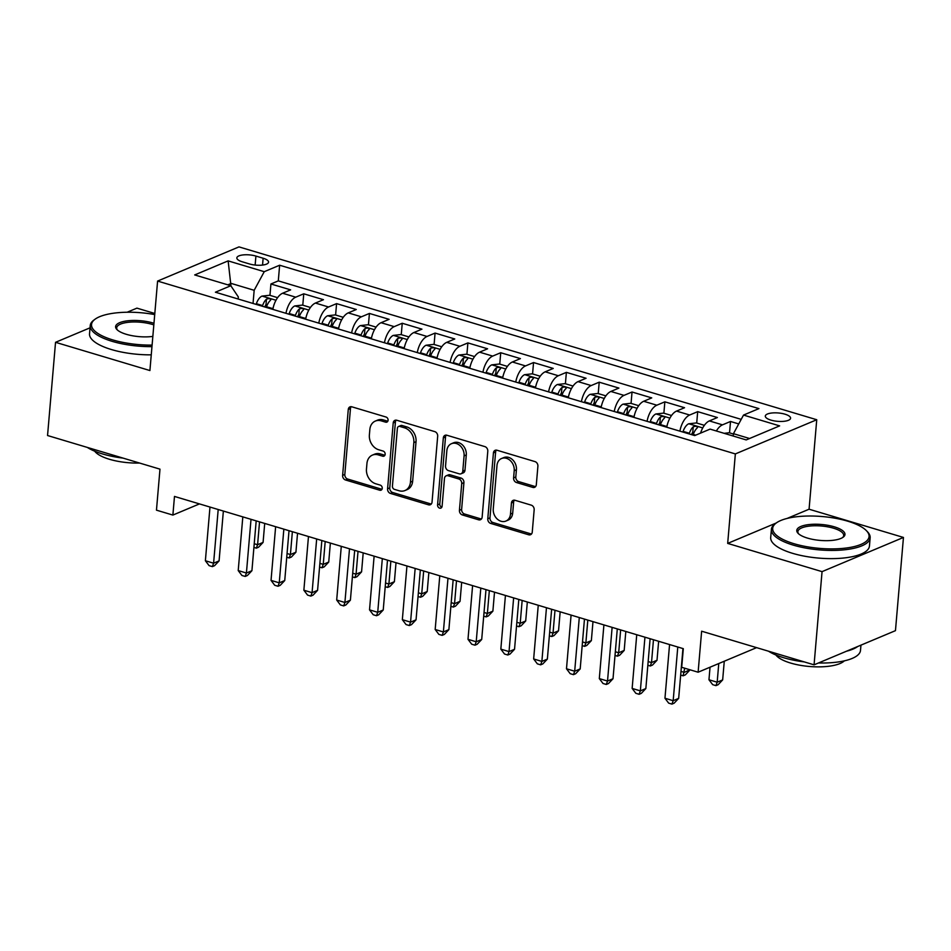 <?xml version="1.0" encoding="UTF-8"?>
<svg xmlns="http://www.w3.org/2000/svg" width="951" height="951" viewBox="0 0 951 951"><rect width="100%" height="100%" fill="white"/><g stroke="black" fill="none" stroke-linecap="round" stroke-linejoin="round"><path stroke-width="1.43" d="M388.079 420.271A2.722 2.175 -112.8 0 0 386.035 417.037L351.799 406.802A3.887 3.103 -112.8 0 0 349.98 406.873A3.887 3.103 -112.8 0 0 348.268 409.489L342.622 475.357A3.887 3.103 -112.8 0 0 345.534 479.982L379.77 490.229A2.722 2.175 -112.8 0 0 380.21 485.105L375.776 483.786A12.458 9.95 -112.8 0 1 366.468 468.986L366.943 463.494A12.458 9.95 -112.8 0 1 372.423 455.101A12.458 9.95 -112.8 0 1 378.248 454.875L382.682 456.195A2.722 2.175 -112.8 0 0 383.122 451.071L378.688 449.752A12.458 9.95 -112.8 0 1 369.38 434.952L369.856 429.46A12.458 9.95 -112.8 0 1 375.348 421.067A12.458 9.95 -112.8 0 1 381.173 420.841L385.607 422.161A2.722 2.175 -112.8 0 0 388.079 420.271M784.979 414.184A12.684 4.196 4.9 0 0 772.153 412.972A12.684 4.196 4.9 0 0 765.305 416.062A12.684 4.196 4.9 0 0 770.904 420.104A12.684 4.196 4.9 0 0 783.731 421.329A12.684 4.196 4.9 0 0 790.578 418.226A12.684 4.196 4.9 0 0 784.979 414.184M532.774 487.399A3.887 3.103 -112.8 0 0 534.593 487.328A3.887 3.103 -112.8 0 0 536.316 484.701L537.897 466.228A3.887 3.103 -112.8 0 0 534.985 461.604L496.969 450.227A3.887 3.103 -112.8 0 0 495.15 450.298A3.887 3.103 -112.8 0 0 493.426 452.926L487.78 518.794A3.887 3.103 -112.8 0 0 490.692 523.419L528.708 534.795A3.887 3.103 -112.8 0 0 530.539 534.712A3.887 3.103 -112.8 0 0 532.251 532.096L534.165 509.772A3.887 3.103 -112.8 0 0 531.252 505.147L514.978 500.274A3.887 3.103 -112.8 0 0 513.16 500.357A3.887 3.103 -112.8 0 0 511.448 502.972L510.497 514.039A10.413 8.309 -112.8 0 1 505.908 521.065A10.413 8.309 -112.8 0 1 497.04 518.854A10.413 8.309 -112.8 0 1 493.26 508.892L496.981 465.526A10.413 8.309 -112.8 0 1 501.569 458.501A10.413 8.309 -112.8 0 1 510.425 460.712A10.413 8.309 -112.8 0 1 514.218 470.686L513.599 477.913A3.887 3.103 -112.8 0 0 516.5 482.526L532.774 487.399L534.973 486.472A3.887 3.103 -112.8 0 0 535.579 486.591M90.048 327.822L55.538 342.312L47.55 435.522L159.982 469.152L156.463 510.164L172.88 515.073L174.485 496.434L683.305 648.665L681.701 667.305L698.117 672.214L756.604 647.643M866.492 530.753L867.526 531.823A49.559 16.369 -175.1 0 1 870.153 537.802A49.559 16.369 -175.1 0 1 843.418 549.904A49.559 16.369 -175.1 0 1 793.289 545.125A49.559 16.369 -175.1 0 1 771.404 529.338A49.559 16.369 -175.1 0 1 775.017 523.894L776.218 523.014A48.37 15.977 4.9 0 0 794.037 543.722A48.37 15.977 4.9 0 0 850.242 547.407A48.37 15.977 4.9 0 0 866.492 530.753A48.37 15.977 4.9 0 0 847.71 521.184A48.37 15.977 4.9 0 0 776.218 523.014L727.681 543.401L822.056 571.634L814.068 664.832L701.636 631.202L698.117 672.214M727.681 543.401L735.349 453.924L157.593 281.068L238.986 246.891L816.743 419.736L735.349 453.924M55.538 342.312L149.913 370.545L157.593 281.068M437.686 436.247A3.887 3.103 -112.8 0 0 434.773 431.623L396.757 420.247A3.887 3.103 -112.8 0 0 394.938 420.318A3.887 3.103 -112.8 0 0 393.215 422.945L387.568 488.814A3.887 3.103 -112.8 0 0 390.481 493.438L428.497 504.815A3.887 3.103 -112.8 0 0 430.327 504.743A3.887 3.103 -112.8 0 0 432.039 502.116L437.686 436.247M446.863 435.237L484.879 446.613A3.887 3.103 -112.8 0 1 487.792 451.238L482.145 517.106A3.887 3.103 -112.8 0 1 480.433 519.733A3.887 3.103 -112.8 0 1 478.603 519.805L462.341 514.931A3.887 3.103 -112.8 0 1 459.428 510.307L461.722 483.595A3.887 3.103 -112.8 0 0 458.81 478.971L448.016 475.738A3.887 3.103 -112.8 0 0 446.197 475.809A3.887 3.103 -112.8 0 0 444.474 478.436L442.096 506.253A2.722 2.175 -112.8 0 1 437.579 504.898L443.321 437.935A3.887 3.103 -112.8 0 1 445.044 435.308A3.887 3.103 -112.8 0 1 446.863 435.237M822.056 571.634L903.45 537.446L895.462 630.656L814.068 664.832M154.811 313.485L136.932 308.136L127.172 312.225M738.725 423.932L730.511 421.471L729.536 432.86M716.353 430.993A15.858 7.977 -73.3 0 1 722.487 424.847L709.351 420.913L717.387 417.537L697.689 411.652L696.714 423.04M679.906 431.16A15.858 7.977 -73.3 0 1 689.653 415.016L676.53 411.094L684.554 407.717L664.856 401.833L663.881 413.221M647.072 421.341A15.858 7.977 -73.3 0 1 656.832 405.197L643.696 401.274L651.732 397.898L632.035 392.002L631.06 403.402M614.251 411.521A15.858 7.977 -73.3 0 1 623.999 395.378L610.875 391.455L618.899 388.079L599.201 382.183L598.227 393.571M581.418 401.702A15.858 7.977 -73.3 0 1 591.177 385.559L578.042 381.624L586.078 378.26L566.38 372.364L565.405 383.752M548.596 391.883A15.858 7.977 -73.3 0 1 558.344 375.74L545.22 371.805L553.244 368.441L533.547 362.545L532.572 373.933M515.763 382.052A15.858 7.977 -73.3 0 1 525.523 365.921L512.387 361.986L520.423 358.61L500.725 352.726L499.75 364.114M482.942 372.233A15.858 7.977 -73.3 0 1 492.689 356.09L479.566 352.167L487.59 348.791L467.892 342.907L466.917 354.295M450.108 362.414A15.858 7.977 -73.3 0 1 459.868 346.271L446.732 342.348L454.768 338.972L435.071 333.076L434.096 344.476M417.287 352.595A15.858 7.977 -73.3 0 1 427.035 336.452L413.911 332.529L421.935 329.153L402.237 323.257L401.263 334.645M384.454 342.776A15.858 7.977 -73.3 0 1 394.213 326.633L381.078 322.71L389.114 319.334L369.416 313.438L368.441 324.826M351.632 332.957A15.858 7.977 -73.3 0 1 361.38 316.814L348.256 312.879L356.28 309.515L336.583 303.619L335.608 315.007M318.799 323.138A15.858 7.977 -73.3 0 1 328.559 306.995L315.423 303.06L323.459 299.696L303.761 293.8L295.725 297.176A15.858 7.977 106.7 0 0 285.978 313.307M302.787 305.188L303.761 293.8M242.279 261.798L249.495 263.962A12.292 4.066 4.9 0 0 261.929 265.139A12.292 4.066 4.9 0 0 268.562 262.143A12.292 4.066 4.9 0 0 263.13 258.232L255.914 256.069A12.292 4.066 4.9 0 0 243.48 254.88A12.292 4.066 4.9 0 0 236.847 257.887A12.292 4.066 4.9 0 0 242.279 261.798M749.566 438.506L733.447 433.68L743.527 415.076L758.922 408.609L279.642 265.222L264.247 271.689L254.167 290.305L253.037 303.464M743.527 415.076L779.63 425.882L746.202 439.921L710.088 429.115L694.694 435.582L215.413 292.207L230.808 285.728L194.693 274.934L228.133 260.883L264.247 271.689M741.198 419.367L278.298 280.878L270.928 283.98L290.626 289.865L282.602 293.241A15.858 7.977 106.7 0 0 272.842 309.384M328.559 306.995L336.583 303.619M361.38 316.814L369.416 313.438M394.213 326.633L402.237 323.257M427.035 336.452L435.071 333.076M459.868 346.271L467.892 342.907M492.689 356.09L500.725 352.726M525.523 365.921L533.547 362.545M558.344 375.74L566.38 372.364M591.177 385.559L599.201 382.183M623.999 395.378L632.035 392.002M656.832 405.197L664.856 401.833M689.653 415.016L697.689 411.652M722.487 424.847L730.511 421.471M733.447 433.68L733.245 436.045M254.167 290.305L231.188 283.422L227.824 284.836M230.974 285.978L228.133 260.883M238.154 299.006L238.332 296.95L230.808 285.728M903.45 537.446L809.075 509.213L816.743 419.736M172.88 515.073L199.472 503.911M269.953 295.369L270.928 283.98M278.298 280.878L279.642 265.222M315.423 303.06A15.858 7.977 106.7 0 0 305.675 319.203M348.256 312.879A15.858 7.977 106.7 0 0 338.497 329.022M381.078 322.71A15.858 7.977 106.7 0 0 371.33 338.841M413.911 332.529A15.858 7.977 106.7 0 0 404.151 348.672M446.732 342.348A15.858 7.977 106.7 0 0 436.985 358.491M479.566 352.167A15.858 7.977 106.7 0 0 469.806 368.31M512.387 361.986A15.858 7.977 106.7 0 0 502.639 378.129M545.22 371.805A15.858 7.977 106.7 0 0 535.461 387.949M578.042 381.624A15.858 7.977 106.7 0 0 568.294 397.768M610.875 391.455A15.858 7.977 106.7 0 0 601.115 407.587M643.696 401.274A15.858 7.977 106.7 0 0 633.948 417.418M676.53 411.094A15.858 7.977 106.7 0 0 666.77 427.237M709.351 420.913A15.858 7.977 106.7 0 0 700.566 433.121M809.075 509.213L787.131 518.426M385.607 422.161L387.806 421.234L383.372 419.914A12.458 9.95 -112.8 0 0 377.547 420.14L375.348 421.067M372.423 455.101L374.623 454.174A12.458 9.95 -112.8 0 1 380.448 453.948L384.882 455.267L382.682 456.195M351.204 406.683A3.887 3.103 -112.8 0 0 350.467 408.573L344.821 474.442A3.887 3.103 -112.8 0 0 347.733 479.066L381.969 489.301L379.77 490.229M396.151 420.128A3.887 3.103 -112.8 0 0 395.414 422.018L389.767 487.887A3.887 3.103 -112.8 0 0 392.68 492.511L430.696 503.887A3.887 3.103 -112.8 0 0 431.302 504.006M399.86 426.428A2.722 2.175 -112.8 0 0 397.387 428.319L392.43 486.139A2.722 2.175 -112.8 0 0 394.463 489.373L399.135 490.764A12.458 9.95 -112.8 0 0 404.96 490.538A12.458 9.95 -112.8 0 0 410.452 482.145L413.84 442.619A12.458 9.95 -112.8 0 0 404.532 427.831L399.86 426.428L402.059 425.501A2.722 2.175 -112.8 0 0 400.787 425.549L398.588 426.476M404.96 490.538L407.159 489.61A12.458 9.95 -112.8 0 0 412.651 481.218L410.452 482.145M402.059 425.501L406.731 426.904A12.458 9.95 -112.8 0 1 416.039 441.692L412.651 481.218M446.197 475.809L448.397 474.894A3.887 3.103 -112.8 0 1 450.215 474.822L461.009 478.044A3.887 3.103 -112.8 0 1 463.922 482.668L461.627 509.379A3.887 3.103 -112.8 0 0 464.54 514.004L480.802 518.877A3.887 3.103 -112.8 0 0 481.408 518.996M446.257 435.118A3.887 3.103 -112.8 0 0 445.52 437.008L439.778 503.971A2.722 2.175 -112.8 0 0 441.823 507.216M464.088 455.874A10.413 8.309 -112.8 0 0 460.308 445.9A10.413 8.309 -112.8 0 0 451.44 443.701A10.413 8.309 -112.8 0 0 446.851 450.715L445.543 465.99A3.887 3.103 -112.8 0 0 448.456 470.614L459.25 473.848A3.887 3.103 -112.8 0 0 461.069 473.776A3.887 3.103 -112.8 0 0 462.78 471.149L464.088 455.874L466.287 454.947A10.413 8.309 -112.8 0 0 462.507 444.985A10.413 8.309 -112.8 0 0 453.639 442.774L451.44 443.701M461.069 473.776L463.268 472.849A3.887 3.103 -112.8 0 0 464.98 470.222L462.78 471.149M466.287 454.947L464.98 470.222M501.569 458.501L503.768 457.586A10.413 8.309 -112.8 0 1 512.625 459.785A10.413 8.309 -112.8 0 1 516.417 469.758L515.799 476.986A3.887 3.103 -112.8 0 0 518.699 481.61L534.973 486.472M505.908 521.065L508.107 520.138A10.413 8.309 -112.8 0 0 512.696 513.124L510.497 514.039M514.372 500.167A3.887 3.103 -112.8 0 0 513.647 502.057L512.696 513.124M496.363 450.108A3.887 3.103 -112.8 0 0 495.626 451.998L489.979 517.867A3.887 3.103 -112.8 0 0 492.891 522.491L530.908 533.868A3.887 3.103 -112.8 0 0 531.514 533.986M277.609 297.651L269.608 295.262L261.929 296.13A10.509 5.29 106.7 0 0 256.366 303.714L256.128 304.379M273.306 307.232A10.509 5.29 106.7 0 0 272.771 308.623L272.545 309.289M254.226 543.722L257.59 544.721L263.082 542.415L264.711 523.43M266.304 307.423L266.542 306.757A10.509 5.29 -73.3 0 1 270.417 300.326C270.845 298.614 269.537 298.222 266.47 299.149A10.509 5.29 106.7 0 0 262.595 305.58L262.369 306.246M264.853 306.995L264.96 306.686A5.349 2.687 -73.3 0 1 266.018 304.51L266.47 299.149M270.417 300.326L270.833 299.648M263.082 542.415L258.553 547.217L256.354 548.145L257.59 544.721L259.54 521.885M256.354 548.145L253.917 547.407M218.195 509.51L213.595 563.206L205.38 560.745L209.981 507.061M223.366 511.056L219.087 560.888L213.595 563.206L212.358 566.618L209.077 565.631L205.38 560.745M219.087 560.888L214.557 565.69L212.358 566.618M154.716 314.579A48.37 15.977 4.9 0 0 95.052 319.227A48.37 15.977 4.9 0 0 112.872 339.935A48.37 15.977 4.9 0 0 152.101 345.106M151.97 346.639A49.559 16.369 -175.1 0 1 112.123 341.338A49.559 16.369 -175.1 0 1 90.238 325.551A49.559 16.369 -175.1 0 1 93.852 320.107L95.052 319.227M152.849 336.392A24.179 7.988 -175.1 0 1 126.293 334.3A24.179 7.988 -175.1 0 1 116.902 329.522A24.179 7.988 -175.1 0 1 125.033 321.188A24.179 7.988 -175.1 0 1 153.135 323.031A24.179 7.988 -175.1 0 1 153.967 323.292M153.836 324.897A22.99 7.596 4.9 0 0 152.374 324.434A22.99 7.596 4.9 0 0 129.11 322.211A22.99 7.596 4.9 0 0 116.7 327.822A22.99 7.596 4.9 0 0 117.472 330.068M123.119 458.12A49.559 16.369 -175.1 0 1 102.47 453.924A49.559 16.369 -175.1 0 1 87.326 447.422M139.607 463.054A35.686 11.792 -175.1 0 1 109.424 459.274A35.686 11.792 -175.1 0 1 94.731 451.202M151.268 354.842A49.559 16.369 -175.1 0 1 111.41 349.54A49.559 16.369 -175.1 0 1 89.537 333.753L90.238 325.551M834.3 526.818A24.179 7.988 -175.1 0 1 843.204 537.172A24.179 7.988 -175.1 0 1 807.458 538.088A24.179 7.988 -175.1 0 1 798.067 533.309A24.179 7.988 -175.1 0 1 806.198 524.976A24.179 7.988 -175.1 0 1 834.3 526.818M842.55 537.612A22.99 7.596 4.9 0 0 843.692 535.532A22.99 7.596 4.9 0 0 833.54 528.209A22.99 7.596 4.9 0 0 810.276 525.998A22.99 7.596 4.9 0 0 797.877 531.609A22.99 7.596 4.9 0 0 798.638 533.844M804.284 661.908A49.559 16.369 -175.1 0 1 783.636 657.712A49.559 16.369 -175.1 0 1 768.491 651.197M844.333 660.862A35.686 11.792 -175.1 0 1 790.602 663.049A35.686 11.792 -175.1 0 1 775.909 654.989M870.153 537.802L869.452 546.005A49.559 16.369 -175.1 0 1 842.717 558.106A49.559 16.369 -175.1 0 1 792.587 553.327A49.559 16.369 -175.1 0 1 770.702 537.541L771.404 529.338M857.695 646.514A49.559 16.369 -175.1 0 1 846.509 651.209M860.952 645.147L860.5 650.401A49.559 16.369 -175.1 0 1 818.514 662.966M310.43 307.47L302.43 305.081L294.751 305.949A10.509 5.29 106.7 0 0 289.187 313.533L288.961 314.199M306.127 317.052A10.509 5.29 106.7 0 0 305.604 318.442L305.378 319.12M287.059 553.541L290.412 554.54L295.916 552.234L297.544 533.249M299.137 317.254L299.363 316.576A10.509 5.29 -73.3 0 1 303.238 310.145C303.678 308.433 302.359 308.041 299.303 308.968A10.509 5.29 106.7 0 0 295.428 315.399L295.19 316.065M297.687 316.814L297.794 316.505A5.349 2.687 -73.3 0 1 298.84 314.329L299.303 308.968M303.238 310.145L303.666 309.467M295.916 552.234L291.386 557.036L289.187 557.964L290.412 554.54L292.373 531.704M289.187 557.964L286.738 557.227M343.263 317.301L335.263 314.9L327.584 315.768A10.509 5.29 106.7 0 0 322.02 323.352L321.783 324.029M338.96 326.871A10.509 5.29 106.7 0 0 338.425 328.261L338.199 328.939M319.881 563.361L323.245 564.371L328.737 562.053L330.366 543.069M331.958 327.073L332.196 326.395A10.509 5.29 -73.3 0 1 336.072 319.964C336.499 318.252 335.192 317.86 332.125 318.787A10.509 5.29 106.7 0 0 328.25 325.218L328.024 325.896M330.508 326.633L330.615 326.324A5.349 2.687 -73.3 0 1 331.673 324.148L332.125 318.787M336.072 319.964L336.488 319.286M328.737 562.053L324.208 566.855L322.009 567.783L323.245 564.371L325.194 541.523M322.009 567.783L319.572 567.058M376.085 327.12L368.085 324.731L360.405 325.587A10.509 5.29 106.7 0 0 354.842 333.171L354.616 333.849M371.782 336.69A10.509 5.29 106.7 0 0 371.259 338.08L371.033 338.758M352.714 573.18L356.066 574.19L361.57 571.872L363.199 552.888M364.792 336.892L365.018 336.214A10.509 5.29 -73.3 0 1 368.893 329.795C369.333 328.071 368.013 327.679 364.958 328.606A10.509 5.29 106.7 0 0 361.083 335.037L360.845 335.715M363.341 336.452L363.448 336.143A5.349 2.687 -73.3 0 1 364.495 333.979L364.958 328.606M368.893 329.795L369.321 329.105M361.57 571.872L357.041 576.675L354.842 577.602L356.066 574.19L358.028 551.342M354.842 577.602L352.393 576.877M408.918 336.939L400.918 334.55L393.238 335.418A10.509 5.29 106.7 0 0 387.675 342.99L387.437 343.668M404.615 346.509A10.509 5.29 106.7 0 0 404.08 347.911L403.854 348.577M385.535 582.999L388.9 584.009L394.392 581.703L396.02 562.719M397.613 346.711L397.851 346.045A10.509 5.29 -73.3 0 1 401.726 339.614C402.154 337.89 400.846 337.498 397.78 338.437A10.509 5.29 106.7 0 0 393.904 344.856L393.678 345.534M396.163 346.283L396.27 345.962A5.349 2.687 -73.3 0 1 397.328 343.798L397.78 338.437M401.726 339.614L402.142 338.925M394.392 581.703L389.862 586.505L387.663 587.421L388.9 584.009L390.849 561.173M387.663 587.421L385.226 586.696M251.016 519.329L246.416 573.025L238.214 570.564L242.814 516.88M256.188 520.875L251.92 570.707L246.416 573.025L245.192 576.437L241.911 575.462L238.214 570.564M251.92 570.707L247.391 575.51L245.192 576.437M283.85 529.16L279.249 582.844L271.035 580.383L275.635 526.699M289.021 530.706L284.741 580.538L279.249 582.844L278.013 586.256L274.732 585.281L271.035 580.383M284.741 580.538L280.212 585.34L278.013 586.256M316.671 538.979L312.071 592.663L303.868 590.214L308.469 536.519M321.842 540.525L317.575 590.357L312.071 592.663L310.846 596.087L307.565 595.1L303.868 590.214M317.575 590.357L313.045 595.16L310.846 596.087M349.504 548.798L344.904 602.482L336.69 600.033L341.29 546.338M354.675 550.344L350.396 600.176L344.904 602.482L343.668 605.906L340.387 604.919L336.69 600.033M350.396 600.176L345.867 604.979L343.668 605.906M441.74 346.758L433.739 344.369L426.06 345.237A10.509 5.29 106.7 0 0 420.497 352.821L420.271 353.487M437.436 356.328A10.509 5.29 106.7 0 0 436.913 357.731L436.687 358.396M418.369 592.83L421.721 593.828L427.225 591.522L428.853 572.538M430.446 356.53L430.672 355.864A10.509 5.29 -73.3 0 1 434.548 349.433C434.987 347.721 433.668 347.329 430.613 348.256A10.509 5.29 106.7 0 0 426.737 354.687L426.5 355.353M428.996 356.102L429.103 355.781A5.349 2.687 -73.3 0 1 430.149 353.617L430.613 348.256M434.548 349.433L434.976 348.744M427.225 591.522L422.696 596.325L420.497 597.24L421.721 593.828L423.682 570.992M420.497 597.24L418.048 596.515M382.326 558.617L377.725 612.301L369.523 609.853L374.123 556.157M387.497 560.163L383.229 609.995L377.725 612.301L376.501 615.725L373.22 614.738L369.523 609.853M383.229 609.995L378.7 614.798L376.501 615.725M474.573 356.577L466.572 354.188L458.893 355.056A10.509 5.29 106.7 0 0 453.33 362.64L453.092 363.306M470.269 366.159A10.509 5.29 106.7 0 0 469.735 367.55L469.509 368.215M451.19 602.649L454.554 603.647L460.046 601.341L461.675 582.357M463.268 366.349L463.506 365.683A10.509 5.29 -73.3 0 1 467.381 359.252C467.809 357.54 466.501 357.148 463.434 358.075A10.509 5.29 106.7 0 0 459.559 364.506L459.333 365.172M461.817 365.921L461.924 365.612A5.349 2.687 -73.3 0 1 462.982 363.437L463.434 358.075M467.381 359.252L467.797 358.563M460.046 601.341L455.517 606.144L453.318 607.071L454.554 603.647L456.504 580.811M453.318 607.071L450.881 606.334M415.159 568.436L410.559 622.132L402.344 619.672L406.945 565.988M420.33 569.982L416.051 619.814L410.559 622.132L409.322 625.544L406.041 624.557L402.344 619.672M416.051 619.814L411.521 624.617L409.322 625.544M507.394 366.397L499.394 364.007L491.715 364.875A10.509 5.29 106.7 0 0 486.151 372.459L485.925 373.125M503.091 375.978A10.509 5.29 106.7 0 0 502.568 377.369L502.342 378.034M484.023 612.468L487.376 613.466L492.88 611.16L494.508 592.176M496.101 376.18L496.327 375.502A10.509 5.29 -73.3 0 1 500.202 369.071C500.642 367.359 499.323 366.967 496.267 367.894A10.509 5.29 106.7 0 0 492.392 374.325L492.154 374.991M494.651 375.74L494.758 375.431A5.349 2.687 -73.3 0 1 495.804 373.256L496.267 367.894M500.202 369.071L500.63 368.394M492.88 611.16L488.35 615.963L486.151 616.89L487.376 613.466L489.337 590.63M486.151 616.89L483.702 616.153M447.98 578.256L443.38 631.951L435.178 629.491L439.778 575.807M453.151 579.801L448.884 629.633L443.38 631.951L442.156 635.363L438.875 634.388L435.178 629.491M448.884 629.633L444.355 634.436L442.156 635.363M540.227 376.227L532.227 373.826L524.548 374.694A10.509 5.29 106.7 0 0 518.973 382.278L518.747 382.956M535.924 385.797A10.509 5.29 106.7 0 0 535.389 387.188L535.163 387.865M516.845 622.287L520.209 623.285L525.701 620.979L527.33 601.995M528.922 385.999L529.16 385.321A10.509 5.29 -73.3 0 1 533.035 378.89C533.463 377.178 532.156 376.786 529.089 377.713A10.509 5.29 106.7 0 0 525.214 384.145L524.988 384.822M527.472 385.559L527.579 385.25A5.349 2.687 -73.3 0 1 528.637 383.075L529.089 377.713M533.035 378.89L533.452 378.213M525.701 620.979L521.172 625.782L518.973 626.709L520.209 623.285L522.158 600.45M518.973 626.709L516.536 625.972M480.814 588.075L476.213 641.77L467.999 639.31L472.599 585.626M485.985 589.632L481.705 639.464L476.213 641.77L474.977 645.182L471.696 644.207L467.999 639.31M481.705 639.464L477.176 644.267L474.977 645.182M573.049 386.047L565.049 383.645L557.369 384.513A10.509 5.29 106.7 0 0 551.806 392.097L551.58 392.775M568.746 395.616A10.509 5.29 106.7 0 0 568.222 397.007L567.997 397.684M549.678 632.106L553.03 633.116L558.534 630.798L560.163 611.814M561.756 395.818L561.982 395.14A10.509 5.29 -73.3 0 1 565.857 388.709C566.297 386.998 564.977 386.605 561.922 387.532A10.509 5.29 106.7 0 0 558.047 393.964L557.809 394.641M560.305 395.378L560.412 395.069A5.349 2.687 -73.3 0 1 561.459 392.906L561.922 387.532M565.857 388.709L566.285 388.032M558.534 630.798L554.005 635.601L551.806 636.528L553.03 633.116L554.992 610.269M551.806 636.528L549.357 635.803M513.635 597.906L509.035 651.59L500.832 649.129L505.433 595.445M518.806 599.451L514.539 649.283L509.035 651.59L507.81 655.001L504.529 654.026L500.832 649.129M514.539 649.283L510.009 654.086L507.81 655.001M605.882 395.866L597.882 393.476L590.202 394.344A10.509 5.29 106.7 0 0 584.627 401.916L584.401 402.594M601.579 405.435A10.509 5.29 106.7 0 0 601.044 406.826L600.818 407.504M582.499 641.925L585.864 642.935L591.356 640.617L592.984 621.645M594.577 405.637L594.815 404.96A10.509 5.29 -73.3 0 1 598.69 398.54C599.118 396.817 597.81 396.424 594.744 397.352A10.509 5.29 106.7 0 0 590.868 403.783L590.642 404.46M593.127 405.209L593.234 404.888A5.349 2.687 -73.3 0 1 594.292 402.725L594.744 397.352M598.69 398.54L599.106 397.851M591.356 640.617L586.826 645.432L584.627 646.347L585.864 642.935L587.813 620.088M584.627 646.347L582.19 645.622M546.468 607.725L541.868 661.409L533.654 658.96L538.254 605.264M551.639 609.27L547.36 659.102L541.868 661.409L540.632 664.832L537.351 663.846L533.654 658.96M547.36 659.102L542.831 663.905L540.632 664.832M638.703 405.685L630.703 403.295L623.024 404.163A10.509 5.29 106.7 0 0 617.461 411.747L617.235 412.413M634.4 415.254A10.509 5.29 106.7 0 0 633.877 416.657L633.651 417.323M615.333 651.744L618.685 652.755L624.189 650.448L625.817 631.464M627.41 415.456L627.636 414.791A10.509 5.29 -73.3 0 1 631.512 408.359C631.951 406.636 630.632 406.243 627.577 407.183A10.509 5.29 106.7 0 0 623.701 413.602L623.464 414.279M625.96 415.028L626.067 414.707A5.349 2.687 -73.3 0 1 627.113 412.544L627.577 407.183M631.512 408.359L631.94 407.67M624.189 650.448L619.66 655.251L617.461 656.166L618.685 652.755L620.646 629.919M617.461 656.166L615.012 655.441M579.29 617.544L574.689 671.228L566.487 668.779L571.087 615.083M584.461 619.089L580.193 668.922L574.689 671.228L573.465 674.651L570.184 673.665L566.487 668.779M580.193 668.922L575.664 673.724L573.465 674.651M671.537 415.504L663.536 413.114L655.857 413.982A10.509 5.29 106.7 0 0 650.282 421.566L650.056 422.232M667.233 425.085A10.509 5.29 106.7 0 0 666.699 426.476L666.473 427.142M648.154 661.575L651.518 662.574L657.01 660.267L658.639 641.283M660.232 425.275L660.47 424.61A10.509 5.29 -73.3 0 1 664.345 418.178C664.773 416.467 663.465 416.074 660.398 417.002A10.509 5.29 106.7 0 0 656.523 423.433L656.297 424.098M658.781 424.847L658.888 424.526A5.349 2.687 -73.3 0 1 659.946 422.363L660.398 417.002M664.345 418.178L664.761 417.489M657.01 660.267L652.481 665.07L650.282 665.997L651.518 662.574L653.468 639.738M650.282 665.997L647.845 665.26M612.123 627.363L607.523 681.047L599.308 678.598L603.909 624.914M617.294 628.908L613.015 678.741L607.523 681.047L606.286 684.47L603.005 683.484L599.308 678.598M613.015 678.741L608.485 683.543L606.286 684.47M704.358 425.323L696.358 422.933L688.679 423.801A10.509 5.29 106.7 0 0 683.115 431.385L682.889 432.051M680.987 671.394L684.34 672.393L689.867 669.742M693.065 435.094L693.291 434.429A10.509 5.29 -73.3 0 1 697.166 427.998C697.606 426.286 696.287 425.893 693.231 426.821A10.509 5.29 106.7 0 0 689.356 433.252L689.118 433.918M691.615 434.666L691.722 434.357A5.349 2.687 -73.3 0 1 692.768 432.182L693.231 426.821M697.166 427.998L697.594 427.32M689.844 670.086L685.314 674.889L683.115 675.816L684.696 668.196M683.115 675.816L680.666 675.079M644.944 637.182L640.344 690.878L632.142 688.417L636.742 634.733M650.115 638.727L645.848 688.56L640.344 690.878L639.12 694.289L635.839 693.303L632.142 688.417M645.848 688.56L641.319 693.362L639.12 694.289M733.423 434.025L729.191 432.753L724.139 433.323M710.04 667.21L708.959 679.763L717.173 682.212L722.665 679.906L724.27 661.23M722.665 679.906L718.136 684.708L715.937 685.635L717.173 682.212L718.766 663.536M715.937 685.635L712.656 684.649L708.959 679.763M677.778 647.001L673.177 700.697L664.963 698.236L669.563 644.552M682.949 648.546L678.669 698.379L673.177 700.697L671.941 704.109L668.66 703.134L664.963 698.236M678.669 698.379L674.14 703.181L671.941 704.109M295.725 297.176L282.602 293.241M255.141 265.056L255.914 256.069M262.547 265.079L263.13 258.232M383.372 419.914L381.173 420.841M380.448 453.948L378.248 454.875M347.733 479.066L345.534 479.982M344.821 474.442L342.622 475.357M350.467 408.573L348.268 409.489M430.696 503.887L428.497 504.815M392.68 492.511L390.481 493.438M389.767 487.887L387.568 488.814M395.414 422.018L393.215 422.945M416.039 441.692L413.84 442.619M406.731 426.904L404.532 427.831M480.802 518.877L478.603 519.805M464.54 514.004L462.341 514.931M461.627 509.379L459.428 510.307M463.922 482.668L461.722 483.595M461.009 478.044L458.81 478.971M450.215 474.822L448.016 475.738M439.778 503.971L437.579 504.898M445.52 437.008L443.321 437.935M518.699 481.61L516.5 482.526M515.799 476.986L513.599 477.913M516.417 469.758L514.218 470.686M513.647 502.057L511.448 502.972M530.908 533.868L528.708 534.795M492.891 522.491L490.692 523.419M489.979 517.867L487.78 518.794M495.626 451.998L493.426 452.926M275.98 300.254L262.119 296.106M262.595 305.58L256.366 303.714M272.771 308.623L266.542 306.757M308.813 310.074L294.941 305.925M295.428 315.399L289.187 313.533M305.604 318.442L299.363 316.576M341.635 319.893L327.774 315.744M328.25 325.218L322.02 323.352M338.425 328.261L332.196 326.395M374.468 329.724L360.595 325.575M361.083 335.037L354.842 333.171M371.259 338.08L365.018 336.214M407.29 339.543L393.429 335.394M393.904 344.856L387.675 342.99M404.08 347.911L397.851 346.045M440.123 349.362L426.25 345.213M426.737 354.687L420.497 352.821M436.913 357.731L430.672 355.864M472.944 359.181L459.083 355.032M459.559 364.506L453.33 362.64M469.735 367.55L463.506 365.683M505.777 369L491.905 364.851M492.392 374.325L486.151 372.459M502.568 377.369L496.327 375.502M538.599 378.819L524.738 374.67M525.214 384.145L518.973 382.278M535.389 387.188L529.16 385.321M571.432 388.638L557.559 384.489M558.047 393.964L551.806 392.097M568.222 397.007L561.982 395.14M604.254 398.469L590.393 394.32M590.868 403.783L584.627 401.916M601.044 406.826L594.815 404.96M637.087 408.288L623.214 404.139M623.701 413.602L617.461 411.747M633.877 416.657L627.636 414.791M669.908 418.107L656.047 413.958M656.523 423.433L650.282 421.566M666.699 426.476L660.47 424.61M702.741 427.926L688.869 423.777M689.356 433.252L683.115 431.385M695.716 435.154L693.291 434.429"/></g></svg>
